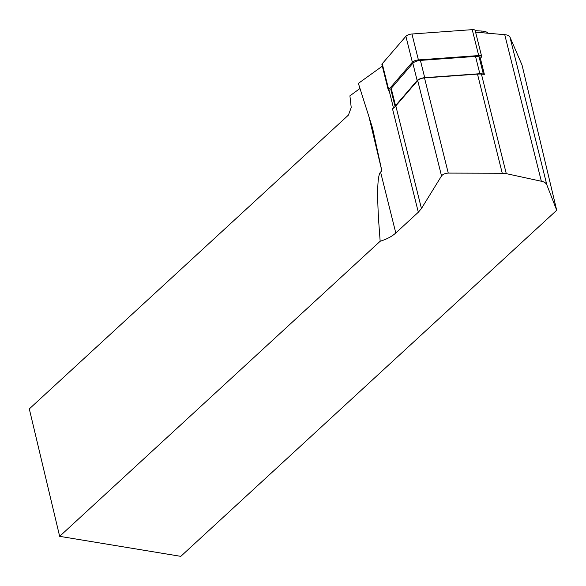 <?xml version="1.0" encoding="UTF-8"?>
<svg xmlns="http://www.w3.org/2000/svg" width="586" height="586" viewBox="0 0 586 586"><rect width="100%" height="100%" fill="white"/><g stroke="black" fill="none" stroke-linecap="round" stroke-linejoin="round"><path stroke-width="0.88" d="M546.811 184.737L509.901 36.925L522.038 65.046L556.7 210.264L546.65 184.385L545.28 182.803L543.024 181.616L506.282 173.646L502.253 173.251L448.268 173.097C445.148 173.266 442.899 174.21 441.529 175.939L421.444 208.528L418.323 212.22L392.503 108.828A26.956 9.457 166 0 0 395.125 106.63A26.956 9.457 166 0 0 395.814 105.89L417.701 80.509A5.391 1.89 -14 0 1 424.506 77.931L477.495 74.107A14.98 5.252 -14 0 1 481.428 74.107L484.373 74.363L479.678 55.545M418.323 212.22L395.792 232.994C391.902 236.495 386.694 239.249 380.16 241.256L378.71 221.633C376.879 191.805 377.501 175.273 380.57 172.035L381.86 170.87L368.997 116.885M556.7 210.264L180.796 556.348L59.655 536.337L380.16 241.256M509.901 36.925A14.98 5.252 166 0 0 504.744 34.684L475.59 32.149M59.655 536.337L29.3 408.911L348.414 115.105L351.219 107.56L349.908 95.84L359.987 88.479M382.321 66.167L358.427 83.344A26.956 9.457 -14 0 1 358.368 83.38L372.535 128.026L381.86 170.87M388.855 89.468L393.499 108.073M488.219 33.248A18.269 6.409 -14 0 0 481.817 31.065L475.209 30.626M483.413 74.283L479.216 57.45A5.992 2.102 166 0 0 475.532 56.424L479.846 73.711A5.992 2.102 -14 0 1 483.216 74.261M479.846 73.711L424.718 77.682A5.992 2.102 166 0 0 417.159 80.546L395.521 105.641A5.992 2.102 -14 0 0 395.125 106.63M475.532 56.424L420.404 60.402A5.992 2.102 -14 0 0 412.844 63.266L391.206 88.361A5.992 2.102 166 0 0 390.825 89.424L395.125 106.637M389.28 91.167A4.791 1.685 -14 0 1 388.393 90.493A4.791 1.685 -14 0 1 388.701 89.643L412.361 62.197A4.791 1.685 -14 0 1 418.411 59.911L478.696 55.56A4.791 1.685 -14 0 1 481.641 56.381A4.791 1.685 -14 0 1 481.34 57.223M388.393 90.493L381.925 64.585A4.791 1.685 -14 0 1 382.233 63.735L405.893 36.295A4.791 1.685 -14 0 1 411.943 34.003L472.228 29.652A4.791 1.685 -14 0 1 475.173 30.472L481.641 56.381M421.444 208.528L395.814 105.89M441.529 175.939L417.701 80.509M448.268 173.097L424.506 77.931M502.253 173.251L477.495 74.107M506.282 173.646L481.428 74.107M541.31 181.133L504.744 34.684M395.792 232.994L380.57 172.035M358.669 84.318L358.427 83.344M481.817 31.065L482.227 32.728M391.206 88.361L395.521 105.641M412.844 63.266L417.159 80.546M420.404 60.402L424.718 77.682M382.233 63.735L388.701 89.643M405.893 36.295L412.361 62.197M411.943 34.003L418.411 59.911M472.228 29.652L478.696 55.56"/></g></svg>
